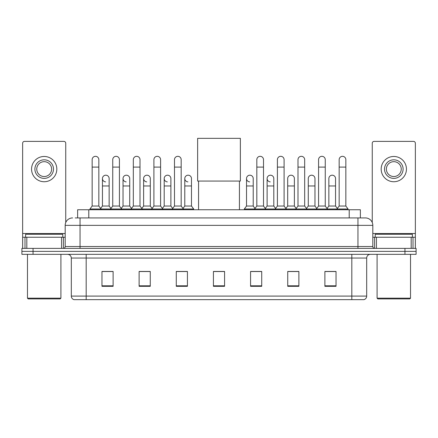 <?xml version="1.0" encoding="UTF-8"?>
<svg xmlns="http://www.w3.org/2000/svg" width="438" height="438" viewBox="0 0 438 438"><rect width="100%" height="100%" fill="white"/><g stroke="black" fill="none" stroke-linecap="round" stroke-linejoin="round"><path stroke-width="0.66" d="M77.636 217.921L77.636 209.747L360.365 209.747L360.365 217.921M75.385 217.921L365.385 217.921A7.43 7.43 0 0 1 372.815 225.351L372.815 246.528C372.913 247.651 373.537 248.269 374.676 248.39M75.216 217.921L80.044 217.921L80.044 225.351L65.185 225.351L65.185 246.528A1.856 1.856 0 0 1 63.324 248.39M72.615 217.921A7.43 7.43 0 0 0 65.185 225.351M33.047 248.39L21.9 248.39L21.9 251.363L33.047 251.363L21.9 251.363L21.9 254.336L33.047 254.336L33.047 251.363L404.953 251.363L33.047 251.363L33.047 248.39L404.953 248.39L404.953 251.363L416.1 251.363L404.953 251.363L404.953 254.336L33.047 254.336M404.953 254.336L416.1 254.336L416.1 248.39L404.953 248.39M372.815 225.351L357.955 225.351L357.955 217.921L365.385 217.921M366.688 296.093C366.584 297.873 365.692 299.061 364.011 299.663L351.824 299.663L351.824 296.093L366.688 296.093L366.688 258.048A3.718 3.718 0 0 1 370.4 254.336M351.824 299.663L73.989 299.663A3.718 3.718 0 0 1 71.312 296.093L71.312 258.048C71.093 255.792 69.856 254.555 67.6 254.336M336.034 286.321L336.034 271.461L324.886 271.461L324.886 286.321L336.034 286.321M298.88 286.321L298.88 271.461L287.733 271.461L287.733 286.321L298.88 286.321M261.727 286.321L261.727 271.461L250.58 271.461L250.58 286.321L261.727 286.321M113.113 286.321L113.113 271.461L101.966 271.461L101.966 286.321L113.113 286.321M150.267 286.321L150.267 271.461L139.12 271.461L139.12 286.321L150.267 286.321M187.42 286.321L187.42 271.461L176.273 271.461L176.273 286.321L187.42 286.321M224.574 286.321L224.574 271.461L213.426 271.461L213.426 286.321L224.574 286.321M297.616 271.538L294.758 271.538M324.886 271.538L335.924 271.538M328.489 271.538L325.631 271.538M184.409 271.538L181.551 271.538M143.242 271.538L140.384 271.538M112.369 271.538L109.511 271.538M102.076 271.538L113.113 271.538M256.449 271.538L253.591 271.538M224.574 271.538L213.426 271.538M187.42 271.538L176.273 271.538M150.267 271.538L139.12 271.538M261.727 271.538L250.58 271.538M298.88 271.538L287.733 271.538M61.561 248.39L61.561 237.243L26.822 237.243L26.822 248.39M65.744 222.531L65.744 143.242A1.856 1.856 0 0 0 63.882 141.386L24.501 141.386A1.856 1.856 0 0 0 22.645 143.242L22.645 237.243L26.822 237.243M61.561 237.243L65.185 237.243M22.645 248.39L22.645 237.243M44.194 159.815A9.291 9.291 0 0 0 34.903 169.101A9.291 9.291 0 0 0 44.194 178.392A9.291 9.291 0 0 0 53.48 169.101A9.291 9.291 0 0 0 44.194 159.815M44.194 161.671A7.43 7.43 0 0 0 36.759 169.101A7.43 7.43 0 0 0 44.194 176.536A7.43 7.43 0 0 0 51.624 169.101A7.43 7.43 0 0 0 44.194 161.671M44.194 181.737A12.631 12.631 0 0 0 56.825 169.101A12.631 12.631 0 0 0 44.194 156.47A12.631 12.631 0 0 0 31.558 169.101A12.631 12.631 0 0 0 44.194 181.737M60.17 298.919L28.218 298.919L27.474 298.174L60.909 298.174L60.17 298.919M27.474 254.336L27.474 298.174M60.909 254.336L60.909 298.174M62.771 237.243L62.771 234.27L25.618 234.27L25.618 237.243M198.567 181.064L198.567 209.747M239.433 181.064L239.433 209.747M197.637 138.337L240.363 138.337L240.363 181.064L197.637 181.064L197.637 138.337M92.155 167.097L98.846 167.097L98.846 206.035L92.155 206.035L92.155 159.667A3.345 3.345 0 0 1 95.714 156.328A3.345 3.345 0 0 1 98.846 159.667A3.345 3.345 0 0 0 95.714 156.328M92.155 206.035L89.927 209.008L89.927 209.747M98.846 206.035L101.074 209.008L89.927 209.008M112.741 206.035L112.741 167.097L119.426 167.097L119.426 206.035L112.741 206.035L110.513 209.008L101.074 209.008L101.074 209.747M112.741 167.097L112.741 159.667A3.345 3.345 0 0 1 116.294 156.328A3.345 3.345 0 0 1 119.426 159.667A3.345 3.345 0 0 0 116.294 156.328M119.426 206.035L121.66 209.008L110.513 209.008L110.513 209.747M133.322 206.035L133.322 167.097L140.012 167.097L140.012 206.035L133.322 206.035L131.093 209.008L121.66 209.008L121.66 209.747M133.322 167.097L133.322 159.667A3.345 3.345 0 0 1 136.875 156.328A3.345 3.345 0 0 1 140.012 159.667A3.345 3.345 0 0 0 136.875 156.328M140.012 206.035L142.24 209.008L131.093 209.008L131.093 209.747M153.908 206.035L153.908 167.097L160.593 167.097L160.593 206.035L153.908 206.035L151.679 209.008L142.24 209.008L142.24 209.747M153.908 167.097L153.908 159.667A3.345 3.345 0 0 1 157.461 156.328A3.345 3.345 0 0 1 160.593 159.667A3.345 3.345 0 0 0 157.461 156.328M160.593 206.035L162.821 209.008L151.679 209.008L151.679 209.747M174.488 206.035L174.488 167.097L181.179 167.097L181.179 206.035L174.488 206.035L172.26 209.008L162.821 209.008L162.821 209.747M174.488 167.097L174.488 159.667A3.345 3.345 0 0 1 178.042 156.328A3.345 3.345 0 0 1 181.179 159.667A3.345 3.345 0 0 0 178.042 156.328M181.179 206.035L183.407 209.008L172.26 209.008L172.26 209.747M191.472 206.035L191.472 185.969L184.781 185.969L184.781 206.035L191.472 206.035L193.7 209.008L183.407 209.008L183.407 209.747M256.821 167.097L263.512 167.097L263.512 206.035L256.821 206.035L256.821 159.667A3.345 3.345 0 0 1 260.375 156.328A3.345 3.345 0 0 1 263.512 159.667A3.345 3.345 0 0 0 260.375 156.328M256.821 206.035L254.593 209.008L254.593 209.747M263.512 206.035L265.74 209.008L244.3 209.008L244.3 209.747M277.407 206.035L277.407 167.097L284.092 167.097L284.092 206.035L277.407 206.035L275.179 209.008L265.74 209.008L265.74 209.747M277.407 167.097L277.407 159.667A3.345 3.345 0 0 1 280.961 156.328A3.345 3.345 0 0 1 284.092 159.667A3.345 3.345 0 0 0 280.961 156.328M284.092 206.035L286.321 209.008L275.179 209.008L275.179 209.747M297.988 206.035L297.988 167.097L304.678 167.097L304.678 206.035L297.988 206.035L295.76 209.008L286.321 209.008L286.321 209.747M297.988 167.097L297.988 159.667A3.345 3.345 0 0 1 301.541 156.328A3.345 3.345 0 0 1 304.678 159.667A3.345 3.345 0 0 0 301.541 156.328M304.678 206.035L306.907 209.008L295.76 209.008L295.76 209.747M318.574 206.035L318.574 167.097L325.259 167.097L325.259 206.035L318.574 206.035L316.34 209.008L306.907 209.008L306.907 209.747M318.574 167.097L318.574 159.667A3.345 3.345 0 0 1 322.127 156.328A3.345 3.345 0 0 1 325.259 159.667A3.345 3.345 0 0 0 322.127 156.328M325.259 206.035L327.487 209.008L316.34 209.008L316.34 209.747M339.154 206.035L339.154 167.097L345.845 167.097L345.845 206.035L339.154 206.035L336.926 209.008L327.487 209.008L327.487 209.747M339.154 167.097L339.154 159.667A3.345 3.345 0 0 1 342.708 156.328A3.345 3.345 0 0 1 345.845 159.667A3.345 3.345 0 0 0 342.708 156.328M345.845 206.035L348.073 209.008L336.926 209.008L336.926 209.747M348.073 209.008L348.073 209.747M105.585 181.879A3.345 3.345 0 0 1 102.448 178.54A3.345 3.345 0 0 1 106.001 175.2A3.345 3.345 0 0 1 109.139 178.54L109.139 185.969L102.448 185.969L102.448 178.54M109.139 185.969L109.139 206.035L102.448 206.035L102.448 185.969M102.448 206.035L100.647 208.433M109.139 206.035L110.94 208.433M126.166 181.879A3.345 3.345 0 0 1 123.034 178.54A3.345 3.345 0 0 1 126.587 175.2A3.345 3.345 0 0 1 129.719 178.54L129.719 185.969L123.034 185.969L123.034 178.54M129.719 185.969L129.719 206.035L123.034 206.035L123.034 185.969M123.034 206.035L121.233 208.433M129.719 206.035L131.52 208.433M146.746 181.879A3.345 3.345 0 0 1 143.615 178.54A3.345 3.345 0 0 1 147.168 175.2A3.345 3.345 0 0 1 150.305 178.54L150.305 185.969L143.615 185.969L143.615 178.54M150.305 185.969L150.305 206.035L143.615 206.035L143.615 185.969M143.615 206.035L141.813 208.433M150.305 206.035L152.106 208.433M167.332 181.879A3.345 3.345 0 0 1 164.201 178.54A3.345 3.345 0 0 1 167.754 175.2A3.345 3.345 0 0 1 170.886 178.54L170.886 185.969L164.201 185.969L164.201 178.54M170.886 185.969L170.886 206.035L164.201 206.035L164.201 185.969M164.201 206.035L162.394 208.433M170.886 206.035L172.687 208.433M187.913 181.879A3.345 3.345 0 0 1 184.781 178.54A3.345 3.345 0 0 1 188.335 175.2A3.345 3.345 0 0 1 191.472 178.54L191.472 185.969M184.781 206.035L182.98 208.433M193.7 209.008L193.7 209.747M249.665 181.879A3.345 3.345 0 0 1 246.528 178.54A3.345 3.345 0 0 1 250.087 175.2A3.345 3.345 0 0 1 253.219 178.54L253.219 185.969L246.528 185.969L246.528 178.54M253.219 185.969L253.219 206.035L246.528 206.035L246.528 185.969M246.528 206.035L244.3 209.008M253.219 206.035L255.02 208.433M270.246 181.879A3.345 3.345 0 0 1 267.114 178.54A3.345 3.345 0 0 1 270.668 175.2A3.345 3.345 0 0 1 273.799 178.54L273.799 185.969L267.114 185.969L267.114 178.54M273.799 185.969L273.799 206.035L267.114 206.035L267.114 185.969M267.114 206.035L265.313 208.433M273.799 206.035L275.606 208.433M287.695 178.54A3.345 3.345 0 0 1 291.254 175.2A3.345 3.345 0 0 1 294.385 178.54L294.385 185.969L287.695 185.969L287.695 178.54M294.385 185.969L294.385 206.035L287.695 206.035L287.695 185.969M287.695 206.035L285.894 208.433M294.385 206.035L296.187 208.433M308.281 178.54A3.345 3.345 0 0 1 311.834 175.2A3.345 3.345 0 0 1 314.966 178.54L314.966 185.969L308.281 185.969L308.281 178.54M314.966 185.969L314.966 206.035L308.281 206.035L308.281 185.969M308.281 206.035L306.48 208.433M314.966 206.035L316.767 208.433M328.861 178.54A3.345 3.345 0 0 1 332.415 175.2A3.345 3.345 0 0 1 335.552 178.54L335.552 185.969L328.861 185.969L328.861 178.54M335.552 185.969L335.552 206.035L328.861 206.035L328.861 185.969M328.861 206.035L327.06 208.433M335.552 206.035L337.353 208.433M411.178 248.39L411.178 237.243L376.439 237.243L376.439 248.39M415.355 248.39L415.355 237.243L415.355 248.39M411.178 237.243L415.355 237.243L415.355 143.242A1.856 1.856 0 0 0 413.499 141.386L374.118 141.386A1.856 1.856 0 0 0 372.256 143.242L372.256 222.531M372.815 237.243L376.439 237.243M393.806 159.815A9.291 9.291 0 0 0 384.52 169.101A9.291 9.291 0 0 0 393.806 178.392A9.291 9.291 0 0 0 403.097 169.101A9.291 9.291 0 0 0 393.806 159.815M393.806 161.671A7.43 7.43 0 0 0 386.376 169.101A7.43 7.43 0 0 0 393.806 176.536A7.43 7.43 0 0 0 401.241 169.101A7.43 7.43 0 0 0 393.806 161.671M393.806 181.737A12.631 12.631 0 0 0 406.442 169.101A12.631 12.631 0 0 0 393.806 156.47A12.631 12.631 0 0 0 381.175 169.101A12.631 12.631 0 0 0 393.806 181.737M409.782 298.919L377.83 298.919L377.091 298.174L410.526 298.174L409.782 298.919M377.091 254.336L377.091 298.174M410.526 254.336L410.526 298.174M412.382 237.243L412.382 234.27L375.229 234.27L375.229 237.243M88.783 217.921L88.783 209.747M349.217 217.921L349.217 209.747M80.044 248.39L80.044 246.528L372.815 246.528M65.185 246.528L80.044 246.528L80.044 225.351L357.955 225.351L357.955 248.39M351.824 254.336L351.824 258.048L71.312 258.048M366.688 258.048L351.824 258.048L351.824 296.093L86.177 296.093L86.177 299.663M71.312 296.093L86.177 296.093L86.177 254.336M224.574 285.806L213.426 285.806M187.42 285.806L176.273 285.806M150.267 285.806L139.12 285.806M113.113 285.806L101.966 285.806M261.727 285.806L250.58 285.806M298.88 285.806L287.733 285.806M336.034 285.806L324.886 285.806M65.185 233.525L22.645 233.525M63.39 237.243L63.39 248.39M22.672 237.243L22.672 248.39M24.993 248.39L24.993 237.243M415.355 233.525L372.815 233.525M415.328 248.39L415.328 237.243M413.007 237.243L413.007 248.39M374.61 248.39L374.61 237.243M98.846 167.097L98.846 159.667M119.426 167.097L119.426 159.667M140.012 167.097L140.012 159.667M160.593 167.097L160.593 159.667M181.179 167.097L181.179 159.667M263.512 167.097L263.512 159.667M284.092 167.097L284.092 159.667M304.678 167.097L304.678 159.667M325.259 167.097L325.259 159.667M345.845 167.097L345.845 159.667M184.781 185.969L184.781 178.54"/></g></svg>
